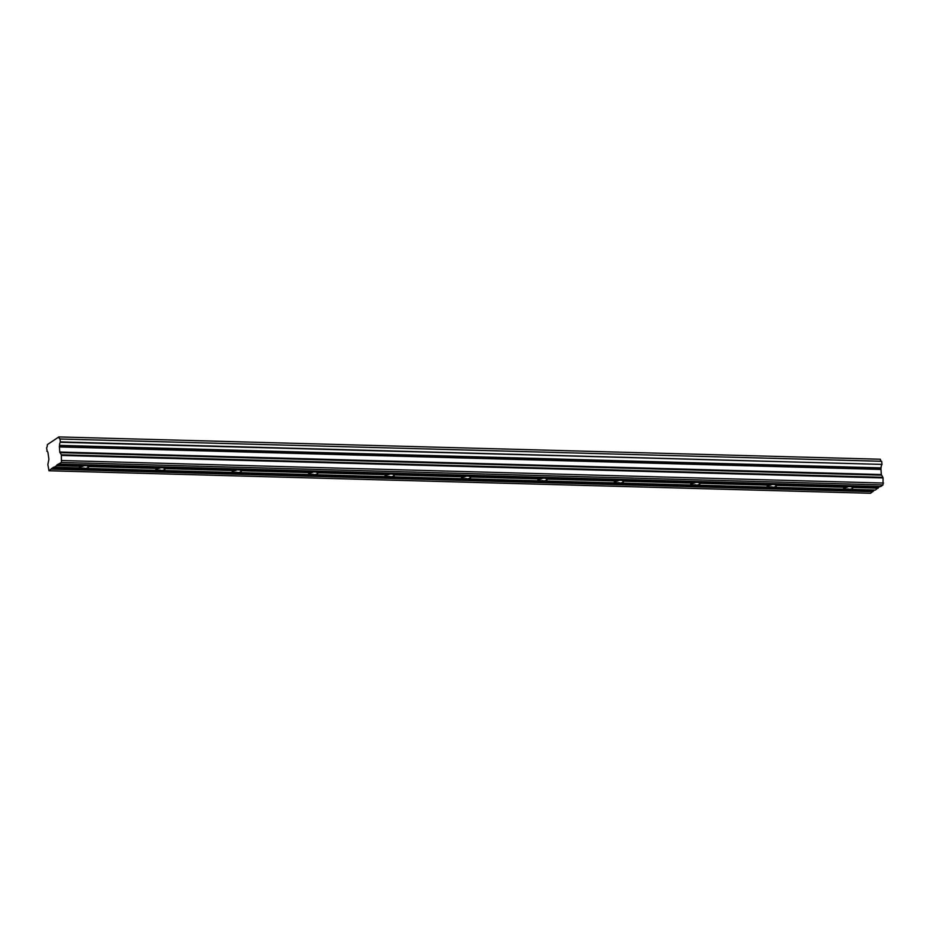 <?xml version="1.0" encoding="UTF-8"?>
<svg xmlns="http://www.w3.org/2000/svg" width="930" height="930" viewBox="0 0 930 930"><rect width="100%" height="100%" fill="white"/><g stroke="black" fill="none" stroke-linecap="round" stroke-linejoin="round"><path stroke-width="1.4" d="M47.163 451.259L46.581 447.783A2.976 1.174 -88.4 0 0 47.349 444.61L58.857 436.926A2.976 1.174 -88.4 0 0 59.892 438.809A2.976 1.174 -88.4 0 0 60.032 438.786L60.322 442.262A2.976 1.174 -88.4 0 0 59.555 445.377L881.117 467.883L59.555 445.377M156.624 470.057L157.054 470.069A4.673 1.151 175.3 0 0 158.46 470.185A4.673 1.151 175.3 0 0 160.1 470.15L160.762 470.173M233.046 472.149L232.628 472.44A4.673 1.151 -4.7 0 1 232.07 471.963A4.673 1.151 -4.7 0 1 235.441 470.568L236.859 469.906L163.482 467.895A4.673 1.151 175.3 0 0 162.076 467.778A4.673 1.151 175.3 0 0 160.437 467.813L159.018 468.476A4.673 1.151 -4.7 0 0 155.647 469.871A4.673 1.151 -4.7 0 0 156.205 470.348L156.507 470.103M80.189 467.964L53.545 467.209L51.522 468.708L873.084 491.214L870.561 493.272L48.999 470.766L47.849 464.558L48.895 459.269L48.035 453.073A2.976 1.174 -88.4 0 0 47.011 451.224A2.976 1.174 -88.4 0 0 46.86 451.248L47.174 451.259M84.328 468.081L83.677 468.057A4.673 1.151 175.3 0 1 82.038 468.092A4.673 1.151 175.3 0 1 80.631 467.976L80.085 468.011M53.812 467.546L56.625 465.663L82.584 466.372A4.673 1.151 175.3 0 0 79.224 467.778A4.673 1.151 175.3 0 0 79.771 468.255M82.584 466.372L84.002 465.721L56.87 464.977L83.189 465.942M160.437 467.813L87.06 465.802A4.673 1.151 175.3 0 0 85.653 465.674A4.673 1.151 175.3 0 0 84.002 465.721M844.44 488.901L844.87 488.913A4.673 1.151 175.3 0 0 846.288 489.041A4.673 1.151 175.3 0 0 847.928 488.994L848.579 489.017M879.85 486.541L878.443 487.483L851.31 486.739A4.673 1.151 175.3 0 0 849.904 486.623A4.673 1.151 175.3 0 0 848.253 486.657L846.835 487.32A4.673 1.151 -4.7 0 0 843.475 488.715A4.673 1.151 -4.7 0 0 844.022 489.192L844.335 488.948M768.017 486.809L768.447 486.82A4.673 1.151 175.3 0 0 769.854 486.936A4.673 1.151 175.3 0 0 771.505 486.901L772.156 486.925M848.253 486.657L774.888 484.646A4.673 1.151 175.3 0 0 773.481 484.53A4.673 1.151 175.3 0 0 771.83 484.565L770.412 485.216A4.673 1.151 -4.7 0 0 767.041 486.623A4.673 1.151 -4.7 0 0 767.599 487.099L767.913 486.855M691.595 484.716L692.025 484.728A4.673 1.151 175.3 0 0 693.431 484.844A4.673 1.151 175.3 0 0 695.082 484.809L695.733 484.832M771.83 484.565L698.453 482.554A4.673 1.151 175.3 0 0 697.047 482.426A4.673 1.151 175.3 0 0 695.408 482.472L693.989 483.123A4.673 1.151 -4.7 0 0 690.618 484.53A4.673 1.151 -4.7 0 0 691.176 485.007L691.49 484.763M615.172 482.624L615.602 482.635A4.673 1.151 175.3 0 0 617.009 482.751A4.673 1.151 175.3 0 0 618.648 482.717L619.31 482.74M695.408 482.472L622.031 480.461A4.673 1.151 175.3 0 0 620.624 480.333A4.673 1.151 175.3 0 0 618.985 480.368L617.567 481.031A4.673 1.151 -4.7 0 0 614.195 482.426A4.673 1.151 -4.7 0 0 614.753 482.914L615.056 482.67M538.749 480.531L539.179 480.543A4.673 1.151 175.3 0 0 540.586 480.659A4.673 1.151 175.3 0 0 542.225 480.624L542.876 480.636M618.985 480.368L545.608 478.369A4.673 1.151 175.3 0 0 544.201 478.241A4.673 1.151 175.3 0 0 542.562 478.276L541.132 478.938A4.673 1.151 -4.7 0 0 537.773 480.333A4.673 1.151 -4.7 0 0 538.331 480.822L538.633 480.577M462.315 478.439L462.756 478.45A4.673 1.151 175.3 0 0 464.163 478.566A4.673 1.151 175.3 0 0 465.802 478.531L466.453 478.543M542.562 478.276L469.185 476.265A4.673 1.151 175.3 0 0 467.778 476.148A4.673 1.151 175.3 0 0 466.128 476.183L464.709 476.846A4.673 1.151 -4.7 0 0 461.35 478.241A4.673 1.151 -4.7 0 0 461.896 478.729L462.21 478.473M385.892 476.334L386.322 476.346A4.673 1.151 175.3 0 0 387.729 476.474A4.673 1.151 175.3 0 0 389.379 476.439L390.03 476.451M466.128 476.183L392.762 474.172A4.673 1.151 175.3 0 0 391.356 474.056A4.673 1.151 175.3 0 0 389.705 474.091L388.287 474.753A4.673 1.151 -4.7 0 0 384.915 476.148A4.673 1.151 -4.7 0 0 385.473 476.637L385.787 476.381M309.469 474.242L309.899 474.254A4.673 1.151 175.3 0 0 311.306 474.381A4.673 1.151 175.3 0 0 312.957 474.347L313.608 474.358M389.705 474.091L316.328 472.08A4.673 1.151 175.3 0 0 314.921 471.963A4.673 1.151 175.3 0 0 313.282 471.998L311.864 472.661A4.673 1.151 -4.7 0 0 308.493 474.056A4.673 1.151 -4.7 0 0 309.051 474.533L309.365 474.288M237.185 472.266L236.522 472.242A4.673 1.151 175.3 0 1 234.883 472.289A4.673 1.151 175.3 0 1 233.477 472.161L232.93 472.196M313.282 471.998L239.905 469.987A4.673 1.151 175.3 0 0 238.499 469.871A4.673 1.151 175.3 0 0 236.859 469.906M61.334 454.793L59.753 452.026L59.392 446.144L880.954 468.65L881.315 474.533L882.907 477.311L61.334 454.793L61.45 462.443L56.87 464.977M51.522 468.708L48.999 470.766M58.857 436.926L880.315 459.234M880.419 459.432A2.976 1.174 -88.4 0 0 881.303 461.28M60.159 439.018L881.617 461.292M881.733 461.524L881.966 464.396L60.404 441.89M60.322 442.262L881.966 464.396M881.884 464.768A2.976 1.174 -88.4 0 0 881.117 467.883M61.508 455.433L883.082 477.939L882.907 477.311M883.082 477.939L883.023 484.949L880.605 486.564L59.043 464.058M878.443 487.483L875.386 490.052L849.427 489.343A4.673 1.151 175.3 0 0 852.798 487.948A4.673 1.151 175.3 0 0 852.24 487.46L878.199 488.169M874.63 490.029L873.084 491.214M51.406 469.15L872.979 491.668M61.45 462.443L883.023 484.949M61.926 460.536L883.5 483.042M59.334 446.935L880.896 469.441M163.482 467.895L164.412 468.615A4.673 1.151 -4.7 0 1 164.97 469.104A4.673 1.151 -4.7 0 1 161.599 470.499L160.948 470.22M87.06 465.802L87.99 466.523A4.673 1.151 -4.7 0 1 88.548 467.011A4.673 1.151 -4.7 0 1 85.176 468.406L84.525 468.127M851.31 486.739L852.24 487.46M849.427 489.343L848.776 489.064M774.888 484.646L775.818 485.367A4.673 1.151 -4.7 0 1 776.376 485.855A4.673 1.151 -4.7 0 1 773.004 487.25L772.353 486.971M698.453 482.554L699.395 483.275A4.673 1.151 -4.7 0 1 699.941 483.763A4.673 1.151 -4.7 0 1 696.582 485.158L695.931 484.879M622.031 480.461L622.972 481.182A4.673 1.151 -4.7 0 1 623.519 481.659A4.673 1.151 -4.7 0 1 620.159 483.065L619.496 482.786M545.608 478.369L546.538 479.09A4.673 1.151 -4.7 0 1 547.096 479.566A4.673 1.151 -4.7 0 1 543.725 480.973L543.074 480.694M469.185 476.265L470.115 476.997A4.673 1.151 -4.7 0 1 470.673 477.474A4.673 1.151 -4.7 0 1 467.302 478.869L466.651 478.601M392.762 474.172L393.692 474.905A4.673 1.151 -4.7 0 1 394.25 475.381A4.673 1.151 -4.7 0 1 390.879 476.776L390.228 476.509M316.328 472.08L317.27 472.8A4.673 1.151 -4.7 0 1 317.816 473.289A4.673 1.151 -4.7 0 1 314.456 474.684L313.805 474.416M239.905 469.987L240.847 470.708A4.673 1.151 -4.7 0 1 241.393 471.196A4.673 1.151 -4.7 0 1 238.034 472.591L237.371 472.324M232.628 472.44L161.599 470.499M164.412 468.615L235.441 470.568M87.99 466.523L159.018 468.476M156.205 470.348L85.176 468.406M844.022 489.192L773.004 487.25M775.818 485.367L846.835 487.32M767.599 487.099L696.582 485.158M699.395 483.275L770.412 485.216M691.176 485.007L620.159 483.065M622.972 481.182L693.989 483.123M614.753 482.914L543.725 480.973M546.538 479.09L617.567 481.031M538.331 480.822L467.302 478.869M470.115 476.997L541.132 478.938M461.896 478.729L390.879 476.776M393.692 474.905L464.709 476.846M385.473 476.637L314.456 474.684M317.27 472.8L388.287 474.753M309.051 474.533L238.034 472.591M240.847 470.708L311.864 472.661M873.224 490.97L51.65 468.464M59.927 452.654L881.489 475.16M881.315 474.533L59.753 452.026M236.034 470.127L164.052 468.15M312.457 472.219L240.475 470.255M388.88 474.312L316.898 472.347M465.302 476.404L393.32 474.44M541.737 478.508L469.743 476.532M618.159 480.601L546.177 478.625M694.582 482.693L622.6 480.717M771.005 484.786L699.023 482.81M847.428 486.878L775.446 484.902M878.315 487.727L851.868 486.995M159.611 468.034L87.618 466.058"/></g></svg>
